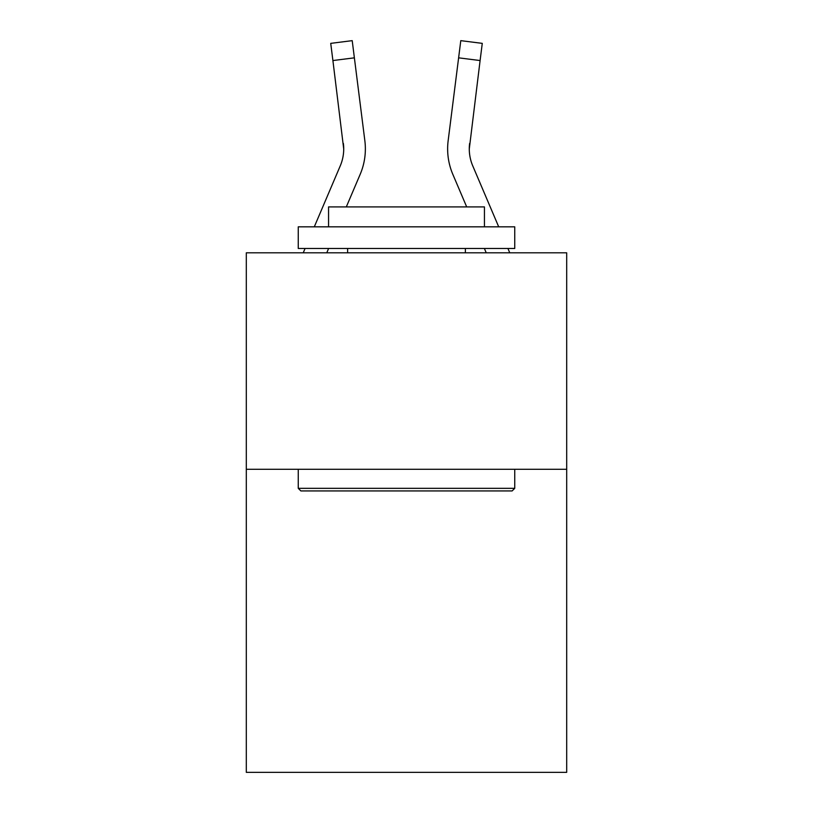 <?xml version="1.0" encoding="UTF-8"?>
<svg xmlns="http://www.w3.org/2000/svg" width="813" height="813" viewBox="0 0 813 813"><rect width="100%" height="100%" fill="white"/><g stroke="black" fill="none" stroke-linecap="round" stroke-linejoin="round"><path stroke-width="1.22" d="M566.691 469.284L566.691 772.35L246.309 772.35L246.309 252.802L566.691 252.802L566.691 469.284L246.309 469.284M326.765 252.802L328.615 248.473L326.765 252.802M360.179 174.328L346.308 206.909L360.179 174.328A64.949 64.949 0 0 0 364.854 140.751L354.377 57.835L332.903 60.548L330.728 43.363L352.212 40.65L354.377 57.835M365.291 152.041L365.372 148.86M364.529 138.149L364.854 140.751L364.529 138.149M486.235 252.802L484.385 248.473L486.235 252.802M452.821 174.328L466.692 206.909L452.821 174.328A64.949 64.949 0 0 1 448.146 140.751L460.788 40.65L482.272 43.363L480.097 60.548L458.623 57.835M498.704 226.827L472.739 165.852A43.292 43.292 0 0 1 469.284 148.962L480.097 60.548M469.284 148.962A43.292 43.292 0 0 0 472.739 165.852A43.292 43.292 0 0 1 469.284 148.962A43.292 43.292 0 0 0 472.739 165.852A43.292 43.292 0 0 1 469.284 148.962A43.292 43.292 0 0 0 472.739 165.852A43.292 43.292 0 0 1 469.284 148.962A43.292 43.292 0 0 0 472.739 165.852A43.292 43.292 0 0 1 469.284 148.962A43.292 43.292 0 0 0 472.739 165.852A43.292 43.292 0 0 1 469.284 148.962A43.292 43.292 0 0 0 472.739 165.852A43.292 43.292 0 0 1 469.284 148.962A43.292 43.292 0 0 0 472.739 165.852A43.292 43.292 0 0 1 469.284 148.962A43.292 43.292 0 0 0 472.739 165.852A43.292 43.292 0 0 1 469.284 148.962A43.292 43.292 0 0 0 472.739 165.852A43.292 43.292 0 0 1 469.284 148.962A43.292 43.292 0 0 0 472.739 165.852A43.292 43.292 0 0 1 469.284 148.962A43.292 43.292 0 0 0 472.739 165.852A43.292 43.292 0 0 1 469.284 148.962A43.292 43.292 0 0 0 472.739 165.852A43.292 43.292 0 0 1 469.284 148.962A43.292 43.292 0 0 0 472.739 165.852A43.292 43.292 0 0 1 469.284 148.962A43.292 43.292 0 0 0 472.739 165.852A43.292 43.292 0 0 1 469.284 148.962A43.292 43.292 0 0 0 472.739 165.852A43.292 43.292 0 0 1 469.284 148.962L469.619 143.464A43.292 43.292 0 0 0 472.739 165.852A43.292 43.292 0 0 1 469.284 148.962L469.619 143.464M300.861 490.93L298.259 488.328L514.741 488.328L512.139 490.93L300.861 490.93M514.741 226.827L514.741 248.473L298.259 248.473L298.259 226.827L514.741 226.827M328.564 226.827L328.564 206.909L484.436 206.909L484.436 226.827M514.741 469.284L514.741 488.328M298.259 469.284L298.259 488.328M465.382 248.473L465.382 252.802M347.618 248.473L347.618 252.802M314.296 226.827L340.261 165.852A43.292 43.292 0 0 0 343.716 148.972L332.903 60.548M340.261 165.852A43.292 43.292 0 0 0 343.381 143.464L343.716 148.962M303.239 252.802L305.078 248.473M330.728 43.363L352.212 40.65M509.761 252.802L507.922 248.473M447.628 148.86L447.709 152.061L447.628 148.86"/></g></svg>
